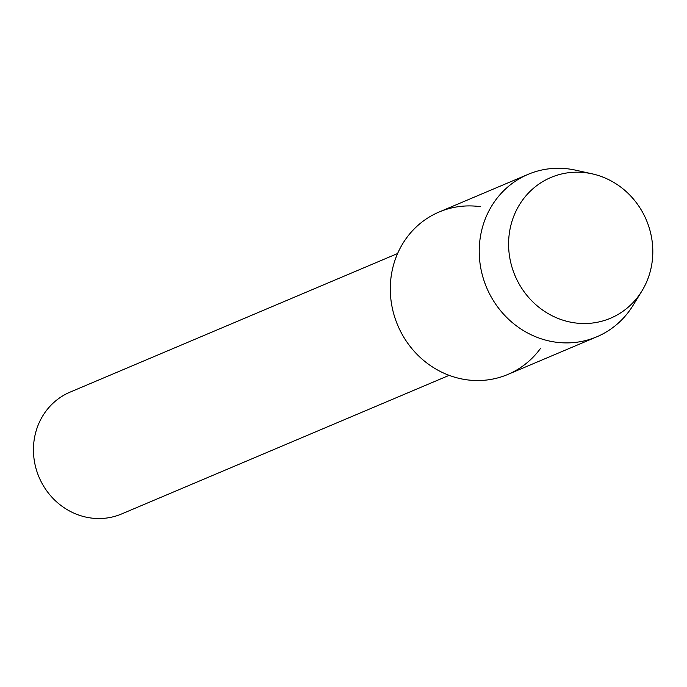 <?xml version="1.0" encoding="UTF-8"?>
<svg xmlns="http://www.w3.org/2000/svg" width="687" height="687" viewBox="0 0 687 687"><rect width="100%" height="100%" fill="white"/><g stroke="black" fill="none" stroke-linecap="round" stroke-linejoin="round"><path stroke-width="1.03" d="M586.732 172.858A76.429 71.311 67.1 0 0 508.844 237.771A76.429 71.311 67.1 0 0 574.667 322.856A76.429 71.311 67.1 0 0 652.556 257.934A76.429 71.311 67.1 0 0 586.732 172.858A76.429 71.311 67.1 0 0 508.844 237.771A76.429 71.311 67.1 0 0 574.667 322.856A76.429 71.311 67.1 0 0 641.83 291.142A76.429 71.311 67.1 0 0 592.185 173.837A76.429 71.311 67.1 0 0 586.732 172.858M480.462 206.684A88.194 82.277 67.1 0 0 390.585 281.593A88.194 82.277 67.1 0 0 466.533 379.765A88.194 82.277 67.1 0 0 540.463 348.472M397.601 253.52L70.065 392.131A66.141 61.71 67.1 0 0 34.35 460.968A66.141 61.71 67.1 0 0 90.615 517.955A66.141 61.71 67.1 0 0 121.616 513.962L449.152 375.342M592.185 173.837L575.68 170.187A88.194 82.277 67.1 0 0 569.394 169.045A88.194 82.277 67.1 0 0 528.054 174.369A88.194 82.277 67.1 0 0 480.436 266.144A88.194 82.277 67.1 0 0 555.465 342.126A88.194 82.277 67.1 0 0 596.797 336.802A88.194 82.277 67.1 0 0 632.959 305.535L641.83 291.142M528.054 174.369L439.122 212.008A88.194 82.277 67.1 0 0 391.504 303.783A88.194 82.277 67.1 0 0 466.533 379.765A88.194 82.277 67.1 0 0 507.865 374.441L596.797 336.802"/></g></svg>
